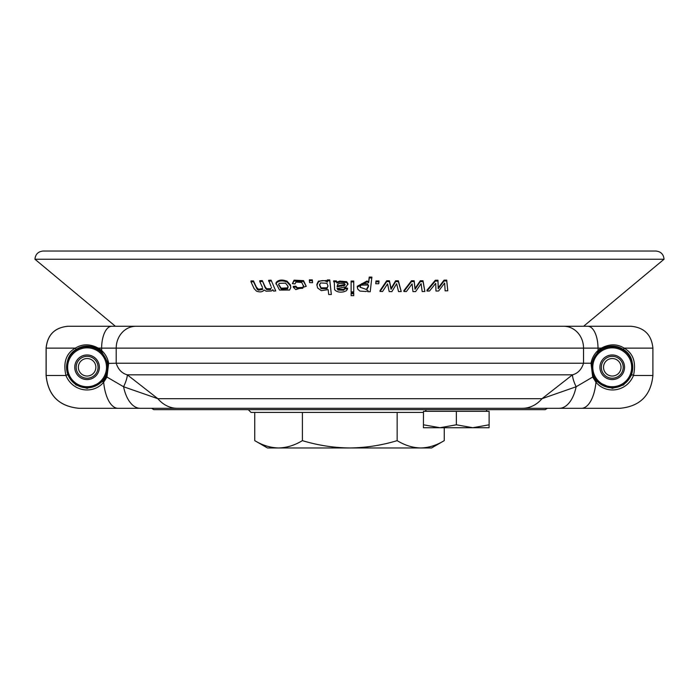 <?xml version="1.0" encoding="UTF-8"?>
<svg xmlns="http://www.w3.org/2000/svg" width="699" height="699" viewBox="0 0 699 699"><rect width="100%" height="100%" fill="white"/><g stroke="black" fill="none" stroke-linecap="round" stroke-linejoin="round"><path stroke-width="1.05" d="M415.031 289.29L420.309 281.618L423.026 281.592L424.87 291.492L422.187 291.535L421.095 283.68L415.617 291.588L412.952 291.588L412.087 283.881L406.39 291.527L403.873 291.474L411.493 281.592L414.184 281.61L415.031 289.29L415.031 288.442L420.309 280.762L420.309 281.618M420.309 280.762L423.026 280.745L423.026 281.592M423.026 280.745L424.87 291.492M34.95 259.242L664.05 259.242C663.561 254.253 660.826 251.518 655.845 251.028L43.155 251.028C38.174 251.518 35.439 254.253 34.95 259.242L115.361 326.25L68.083 326.25C54.767 327.534 47.453 334.83 46.151 348.128L46.099 348.128C47.41 334.821 54.723 327.525 68.039 326.25L68.083 326.25C54.767 327.534 47.453 334.83 46.143 348.128L46.143 375.485C48.109 395.442 59.083 406.39 79.066 408.303L552.909 408.303M367.132 289.307L365.691 289.325M360.422 285.096L368.006 285.035M270.994 286.31L268.608 280.308L271.125 280.168L275.729 290.941L273.475 291.081L272.828 289.683L271.509 290.959L266.144 291.203L264.065 289.98C262.667 292.016 260.142 292.409 256.489 291.151L254.13 288.643L250.976 281.802L253.484 281.749L257.302 289.482L258.516 290.172L262.571 289.465M250.976 281.802L250.976 280.946L253.484 280.893L256.384 287.167L258.516 289.316L262.667 288.451M262.448 287.341L259.775 281.557L259.775 280.701L262.291 280.605L265.279 287.071L266.677 288.722L270.758 288.713L271.553 287.403M292.4 283.637L294.087 280.15L303.532 280.631L306.241 286.31L295.773 289.613L293.3 287.237L295.808 287.044L297.372 288.582L302.746 288.241L303.549 286.275L301.741 282.431L295.992 282.055L295.022 283.908L292.4 283.637L294.087 280.998L303.532 281.479L306.241 286.31M293.3 287.237L293.3 286.389L295.808 286.197L297.372 287.735L302.746 287.394L303.497 286.04M316.857 285.236L318.421 281.985C321.322 280.124 324.345 280.142 327.482 282.047L327.333 280.797L329.771 280.771L331.335 294.524L328.713 294.55L328.154 289.648L321.295 290.644L317.591 287.953L316.857 284.397L318.421 281.138L326.442 280.517M327.333 280.797L327.333 279.958L329.771 279.932L331.335 294.524M351.108 291.037L351.108 281.068L353.746 281.059L353.746 291.859L351.108 291.876L351.108 281.907L353.746 281.898M357.294 287.106L357.294 286.267L367.045 280.989L368.653 281.924L369.238 277.075L371.877 277.11L370.217 291.736L367.823 291.701L367.971 290.408L365.918 291.509L359.854 291.072L357.792 289.15L357.294 287.106L367.045 281.828L368.653 282.763L369.238 277.914L371.877 277.949M367.823 291.701L367.866 290.496M380.02 291.448L380.02 290.609L386.722 280.736L389.439 280.771L391.064 288.451L395.625 280.788L398.369 280.78L401.226 291.535L398.517 291.57L396.621 283.707L391.886 291.597L389.186 291.588L387.552 283.873L382.563 291.5L380.02 291.448L386.722 281.583L389.439 281.61L391.064 289.299L395.625 281.636L398.369 281.618L401.226 291.535M403.873 291.474L403.873 290.635L411.493 280.745L414.184 280.762L415.031 288.442M375.747 283.733L375.983 280.963L378.98 280.972L378.98 281.811L378.753 283.733L375.747 283.733L375.983 281.811L378.98 281.811M351.108 294.821L351.108 292.881L353.746 292.864L353.746 295.651L351.108 295.66L351.108 293.72L353.746 293.711M337.154 288.102L337.888 290.015L343.646 290.251L344.957 288.792L347.534 289.028L346.372 290.74L344.039 291.728C339.828 292.663 336.691 291.981 334.62 289.701L334.323 282.912L333.65 280.858L336.411 280.928L336.935 282.16L339.758 281.094L346.687 281.688L347.988 283.689L346.101 286.835L337.136 288.547M337.888 290.015L337.888 289.176L343.646 289.412L344.957 287.944L347.534 288.189L347.534 289.028M309.369 280.683L309.369 279.845L312.366 279.897L312.584 282.667L309.587 282.606L309.369 280.683L312.366 280.745L312.584 282.667M275.904 283.943L276.105 282.545C278.438 279.757 282.108 279.32 287.114 281.234L290.452 285.009L290.784 287.595L289.561 290.05L279.53 290.076L276.105 283.392C278.429 280.605 282.108 280.168 287.114 282.081L290.452 285.856L290.784 287.595M438.212 287.857L444.04 280.142L446.722 280.089L447.771 290.784L445.123 290.863L444.651 283.051L438.614 290.994L435.975 291.029L435.722 283.357L429.483 291.046L426.993 291.029L435.311 281.085L437.976 281.077L438.212 288.713L444.04 280.998L446.722 280.946L447.771 290.784M426.993 291.029L426.993 290.172L435.311 280.229L437.976 280.212L438.238 287.027M278.639 284.397L281.173 288.215L287.682 287.874M287.682 288.722L287.813 285.961L285.524 283.147L279.146 283.348L278.613 284.799L281.173 289.063L287.569 288.853M337.154 286.782L337.154 285.935L344.808 284.528L344.808 285.367L345.175 284.572L344.371 283.436L339.321 283.348L337.582 284.484L337.154 286.782L344.808 285.367M333.65 281.697L336.411 281.767L336.935 283.008L339.758 281.933L346.687 282.527L347.988 284.537M319.557 284.816L321.103 287.848L327.001 287.805L327.945 286.005M320.5 282.946L319.539 285.227L321.103 288.696L327.001 288.652L327.945 285.856L326.887 283.27L320.5 282.946M327.971 286.389L327.945 285.856M366.792 288.731L368.434 285.821L368.434 286.66L368.478 285.183M367.569 283.803L361.628 283.689L359.976 287.228L366.792 289.569L368.434 286.66L367.569 283.803M368.653 281.924L368.653 282.763M351.108 292.881L351.108 293.72M351.108 281.068L351.108 281.907M336.935 282.16L336.935 283.008M336.411 280.928L336.411 281.767M344.957 287.944L344.957 288.792M329.771 279.932L329.771 280.771M444.04 280.142L444.04 280.998M437.976 280.212L437.976 281.077M435.311 280.229L435.311 281.085M446.722 280.089L446.722 280.946M266.677 288.722L266.677 289.578L270.758 289.569M262.291 280.605L265.279 287.927L266.677 289.578M259.775 281.557L262.291 281.461M258.516 289.316L258.516 290.172M253.484 280.893L253.484 281.749M271.125 280.168L275.729 290.941M268.608 281.164L271.125 281.015M295.808 286.197L295.808 287.044M312.366 279.897L312.366 280.745M369.238 277.075L369.238 277.914M375.983 280.963L375.983 281.811M391.064 288.451L391.064 289.299M395.625 280.788L395.625 281.636M390.785 286.756L390.785 287.595M389.439 280.771L389.439 281.61M386.722 280.736L386.722 281.583M398.369 280.78L398.369 281.618M414.926 286.739L414.926 287.595M414.184 280.762L414.184 281.61M411.493 280.745L411.493 281.592M420.702 447.972C412.672 447.771 404.826 445.324 397.154 440.641C381.811 445.315 366.023 447.753 349.78 447.972L420.702 447.972C428.714 447.779 436.56 445.333 444.249 440.641L431.554 447.972L420.702 447.972M444.249 427.727L444.249 440.641M397.154 412.41L397.154 440.641M302.405 412.41L302.405 440.641C317.949 445.342 333.738 447.788 349.78 447.972L267.446 447.972L254.751 440.641L254.751 412.41M153.937 409.675L151.561 408.303L153.929 409.675L545.071 409.675L547.439 408.303M248.294 409.675L251.037 412.41L248.294 409.675M423.349 412.41L251.037 412.41M302.405 440.641C294.628 445.333 286.686 447.779 278.578 447.972C270.452 447.771 262.509 445.324 254.751 440.641M619.978 408.303C639.952 406.399 650.926 395.459 652.901 375.485C650.935 395.451 639.961 406.39 619.978 408.303L559.217 408.303A32.827 17.999 90 0 0 576.116 386.757L592.7 377.049L591.005 363.218L116.2 363.218C118.201 369.5 121.906 373.371 127.305 374.821L572.507 374.821L541.978 398.692L576.116 386.757A32.827 8.676 54 0 1 572.507 374.821C577.898 373.353 581.577 369.483 583.534 363.218L583.534 348.128L597.995 348.128A21.879 10.275 -90 0 0 587.719 326.25L630.961 326.25C644.277 327.534 651.59 334.83 652.901 348.128C651.59 334.821 644.277 327.525 630.961 326.25M591.337 363.41L591.005 363.218C592.009 358.071 594.342 353.843 597.995 350.522L601.306 348.128C609.519 343.768 617.13 343.768 624.137 348.128A1.092 0.725 120.9 0 1 622.8 349.081C616.282 345.123 609.126 345.123 601.323 349.063A1.092 0.489 -120.8 0 0 601.306 348.128L597.995 348.128L598.213 351.335L591.337 363.41L593.119 376.525L596.308 381.305L612.341 388.373L623.552 384.948L631.581 375.075C634.281 362.615 631.354 353.956 622.8 349.081M652.901 348.128L652.901 375.485L652.901 348.128L624.137 348.128C633.268 353.31 636.378 362.432 633.477 375.485A1.092 0.498 -158.6 0 0 632.412 374.917A1.092 0.498 -158.6 0 0 631.581 375.075M601.323 349.063L598.213 351.335M106.528 376.525L106.947 377.049L103.662 382.248C93.282 394.629 72.696 391.903 65.942 375.485C63.006 362.458 66.143 353.336 75.361 348.128A1.092 0.725 59.3 0 0 76.689 349.081C68.074 353.939 65.121 362.606 67.838 375.075L75.894 384.931L87.183 388.373L103.321 381.305L106.528 376.525L108.328 363.41L101.416 351.335L101.635 350.522C105.304 353.834 107.646 358.071 108.66 363.218L106.947 377.049L123.592 386.757L157.869 398.692A32.827 27.532 90 0 0 177.345 408.303L118.026 408.303A32.827 14.679 90 0 1 103.662 382.248A1.092 0.498 -138.3 0 1 103.321 381.305M101.416 351.335L98.288 349.063C90.494 345.123 83.295 345.123 76.689 349.081M98.288 349.063A1.092 0.481 -59.3 0 1 98.314 348.128L101.635 350.522L101.635 348.128L116.2 348.128A21.879 19.852 -90 0 1 136.06 326.25L68.083 326.25M67.838 375.075A1.092 0.489 -21.6 0 0 67.008 374.917A1.092 0.489 -21.6 0 0 65.942 375.485L46.143 375.485L46.151 348.128L75.361 348.128C82.395 343.759 90.04 343.759 98.314 348.128L101.635 348.128A21.879 10.144 -90 0 1 111.788 326.25M79.022 408.303C59.048 406.399 48.074 395.459 46.099 375.485C48.065 395.451 59.039 406.39 79.022 408.303L140.324 408.303A32.827 17.807 90 0 1 123.592 386.757A32.827 8.502 -54.1 0 0 127.305 374.821L157.869 398.692L541.978 398.692A32.827 27.654 90 0 1 522.424 408.303L177.345 408.303M652.901 375.485L633.477 375.485C626.776 391.903 606.26 394.629 595.967 382.248A1.092 0.498 -41.5 0 0 596.308 381.305M581.411 408.303A32.827 14.88 90 0 0 595.967 382.248L592.7 377.049L593.119 376.525M612.228 354.97A12.311 12.311 -90 0 1 622.888 373.432A12.311 12.311 -90 0 1 601.568 373.432A12.311 12.311 -90 0 1 612.228 354.97M559.217 408.303L522.424 408.303M87.069 354.97A12.311 12.311 -90 0 1 97.729 373.432A12.311 12.311 -90 0 1 76.409 373.432A12.311 12.311 -90 0 1 87.069 354.97M108.328 363.41L116.2 363.218L116.2 348.128L583.534 348.128A21.879 19.922 -90 0 0 563.621 326.25L136.06 326.25M563.621 326.25L587.719 326.25M146.091 408.303L117.589 408.303M587.212 326.25L583.639 326.25L664.05 259.242M612.263 378.22A10.939 10.939 90 0 0 623.202 367.281A10.939 10.939 90 0 0 612.263 356.341A10.939 10.939 90 0 0 601.323 367.281A10.939 10.939 90 0 0 612.263 378.22L612.062 378.22M612.272 376.036A8.755 8.755 90 0 0 619.847 362.903A8.755 8.755 90 0 0 604.687 362.903A8.755 8.755 90 0 0 612.272 376.036M87.104 378.22A10.939 10.939 90 0 0 98.043 367.281A10.939 10.939 90 0 0 87.104 356.341A10.939 10.939 90 0 0 76.165 367.281A10.939 10.939 90 0 0 87.104 378.22L86.903 378.22M87.113 376.036A8.755 8.755 90 0 0 94.688 362.903A8.755 8.755 90 0 0 79.529 362.903A8.755 8.755 90 0 0 87.113 376.036M423.48 411.318L423.419 427.727L423.48 411.318L489.125 411.318L489.125 424.8L472.751 427.727L456.368 424.8L439.924 427.727L423.48 424.8M423.419 427.727L489.064 427.727L489.125 424.8M456.368 411.318L456.368 424.8M425.473 411.318A4.377 4.377 -90 0 1 426.294 409.675L425.473 411.318M321.103 287.848L321.103 288.696M367.045 280.989L367.045 281.828M343.646 289.412L343.646 290.251M339.758 281.094L339.758 281.933M318.421 281.138L318.421 281.985M265.279 287.071L265.279 287.927M257.302 288.617L257.302 289.482M256.384 287.167L256.384 288.023M276.105 282.545L276.105 283.392M281.173 288.215L281.173 289.063M290.452 285.009L290.452 285.856M302.746 287.394L302.746 288.241M297.372 287.735L297.372 288.582M303.532 280.631L303.532 281.479M294.087 280.15L294.087 280.998M327.001 287.805L327.001 288.652M343.768 285.07L343.768 285.908M341.462 285.375L341.462 286.214M612.228 386.722A19.441 19.441 90 0 0 629.065 357.556A19.441 19.441 90 0 0 595.399 357.556A19.441 19.441 90 0 0 612.228 386.722M612.237 387.814A20.533 20.533 90 0 0 630.017 357.014A20.533 20.533 90 0 0 594.456 357.014A20.533 20.533 90 0 0 612.237 387.814M87.078 387.814A20.533 20.533 90 0 0 104.859 357.014A20.533 20.533 90 0 0 69.297 357.014A20.533 20.533 90 0 0 87.078 387.814M87.069 386.722A19.441 19.441 90 0 0 103.906 357.556A19.441 19.441 90 0 0 70.241 357.556A19.441 19.441 90 0 0 87.069 386.722M46.099 348.128L46.099 375.485L46.099 348.128C47.41 334.83 54.723 327.534 68.039 326.25M79.066 408.303C59.092 406.39 48.117 395.451 46.143 375.485L46.099 375.485M319.539 284.388L319.539 285.227M288.093 286.564L288.093 287.411M303.549 285.428L303.549 286.275M487.011 411.318L486.189 409.675"/></g></svg>
